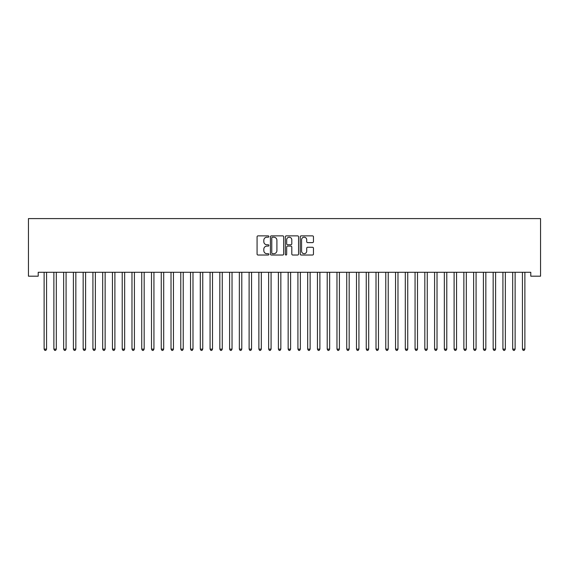 <?xml version="1.0" encoding="UTF-8"?>
<svg xmlns="http://www.w3.org/2000/svg" width="569" height="569" viewBox="0 0 569 569"><rect width="100%" height="100%" fill="white"/><g stroke="black" fill="none" stroke-linecap="round" stroke-linejoin="round"><path stroke-width="0.85" d="M268.881 236.533A0.669 0.669 0 0 0 268.212 235.865L258.027 235.865A0.96 0.96 0 0 0 257.074 236.818L257.074 254.066A0.96 0.96 0 0 0 258.027 255.026L268.212 255.026A0.669 0.669 0 0 0 268.881 254.357A0.669 0.669 0 0 0 268.212 253.682L266.897 253.682A3.065 3.065 0 0 1 263.824 250.616L263.824 249.179A3.065 3.065 0 0 1 266.897 246.114L268.212 246.114A0.669 0.669 0 0 0 268.881 245.445A0.669 0.669 0 0 0 268.212 244.77L266.897 244.77A3.065 3.065 0 0 1 263.824 241.704L263.824 240.267A3.065 3.065 0 0 1 266.897 237.202L268.212 237.202A0.669 0.669 0 0 0 268.881 236.533M312.502 242.614A0.96 0.96 0 0 0 313.462 241.661L313.462 236.818A0.96 0.96 0 0 0 312.502 235.865L301.193 235.865A0.96 0.96 0 0 0 300.24 236.818L300.24 254.066A0.96 0.96 0 0 0 301.193 255.026L312.502 255.026A0.96 0.96 0 0 0 313.462 254.066L313.462 248.219A0.96 0.96 0 0 0 312.502 247.266L307.665 247.266A0.96 0.96 0 0 0 306.705 248.219L306.705 251.121A2.561 2.561 0 0 1 304.145 253.682A2.561 2.561 0 0 1 301.577 251.121L301.577 239.769A2.561 2.561 0 0 1 304.145 237.202A2.561 2.561 0 0 1 306.705 239.769L306.705 241.661A0.96 0.96 0 0 0 307.665 242.614L312.502 242.614M530.792 272.288L38.208 272.288L38.208 276.193L28.45 276.193L28.45 218.596L540.55 218.596L540.55 276.193L530.792 276.193L530.792 272.288M283.661 236.818A0.96 0.96 0 0 0 282.701 235.865L271.399 235.865A0.96 0.96 0 0 0 270.439 236.818L270.439 254.066A0.96 0.96 0 0 0 271.399 255.026L282.701 255.026A0.96 0.96 0 0 0 283.661 254.066L283.661 236.818M286.299 235.865L297.601 235.865A0.96 0.96 0 0 1 298.561 236.818L298.561 254.066A0.96 0.96 0 0 1 297.601 255.026L292.765 255.026A0.96 0.96 0 0 1 291.805 254.066L291.805 247.074A0.96 0.96 0 0 0 290.851 246.114L287.637 246.114A0.96 0.96 0 0 0 286.676 247.074L286.676 254.357A0.669 0.669 0 0 1 286.008 255.026A0.669 0.669 0 0 1 285.339 254.357L285.339 236.818A0.96 0.96 0 0 1 286.299 235.865M272.451 237.202A0.669 0.669 0 0 0 271.783 237.87L271.783 253.013A0.669 0.669 0 0 0 272.451 253.682L273.838 253.682A3.065 3.065 0 0 0 276.904 250.616L276.904 240.267A3.065 3.065 0 0 0 273.838 237.202L272.451 237.202M291.805 239.812A2.561 2.561 0 0 0 289.244 237.252A2.561 2.561 0 0 0 286.676 239.812L286.676 243.817A0.96 0.96 0 0 0 287.637 244.77L290.851 244.77A0.96 0.96 0 0 0 291.805 243.817L291.805 239.812M43.991 272.288L44.048 272.43A0.974 0.974 0 0 1 44.119 272.793L44.119 349.131L46.558 349.131L46.558 272.793A0.974 0.974 0 0 1 46.63 272.43L46.686 272.288M46.558 349.131L45.826 350.404L44.851 350.404L44.119 349.131M53.749 272.288L53.806 272.43A0.974 0.974 0 0 1 53.877 272.793L53.877 349.131L56.317 349.131L56.317 272.793A0.974 0.974 0 0 1 56.388 272.43L56.445 272.288M56.317 349.131L55.584 350.404L54.61 350.404L53.877 349.131M63.515 272.288L63.572 272.43A0.974 0.974 0 0 1 63.643 272.793L63.643 349.131L66.082 349.131L66.082 272.793A0.974 0.974 0 0 1 66.153 272.43L66.21 272.288M66.082 349.131L65.35 350.404L64.375 350.404L63.643 349.131M73.273 272.288L73.33 272.43A0.974 0.974 0 0 1 73.401 272.793L73.401 349.131L75.841 349.131L75.841 272.793A0.974 0.974 0 0 1 75.912 272.43L75.969 272.288M75.841 349.131L75.108 350.404L74.134 350.404L73.401 349.131M83.038 272.288L83.095 272.43A0.974 0.974 0 0 1 83.166 272.793L83.166 349.131L85.606 349.131L85.606 272.793A0.974 0.974 0 0 1 85.677 272.43L85.734 272.288M85.606 349.131L84.873 350.404L83.899 350.404L83.166 349.131M92.797 272.288L92.854 272.43A0.974 0.974 0 0 1 92.925 272.793L92.925 349.131L95.364 349.131L95.364 272.793A0.974 0.974 0 0 1 95.436 272.43L95.492 272.288M95.364 349.131L94.632 350.404L93.657 350.404L92.925 349.131M102.562 272.288L102.619 272.43A0.974 0.974 0 0 1 102.69 272.793L102.69 349.131L105.13 349.131L105.13 272.793A0.974 0.974 0 0 1 105.201 272.43L105.258 272.288M105.13 349.131L104.397 350.404L103.423 350.404L102.69 349.131M112.321 272.288L112.378 272.43A0.974 0.974 0 0 1 112.449 272.793L112.449 349.131L114.888 349.131L114.888 272.793A0.974 0.974 0 0 1 114.959 272.43L115.016 272.288M114.888 349.131L114.156 350.404L113.181 350.404L112.449 349.131M122.086 272.288L122.143 272.43A0.974 0.974 0 0 1 122.214 272.793L122.214 349.131L124.654 349.131L124.654 272.793A0.974 0.974 0 0 1 124.725 272.43L124.782 272.288M124.654 349.131L123.921 350.404L122.947 350.404L122.214 349.131M131.844 272.288L131.901 272.43A0.974 0.974 0 0 1 131.972 272.793L131.972 349.131L134.412 349.131L134.412 272.793A0.974 0.974 0 0 1 134.483 272.43L134.54 272.288M134.412 349.131L133.679 350.404L132.705 350.404L131.972 349.131M141.61 272.288L141.667 272.43A0.974 0.974 0 0 1 141.738 272.793L141.738 349.131L144.177 349.131L144.177 272.793A0.974 0.974 0 0 1 144.249 272.43L144.306 272.288M144.177 349.131L143.445 350.404L142.463 350.404L141.738 349.131M151.368 272.288L151.425 272.43A0.974 0.974 0 0 1 151.496 272.793L151.496 349.131L153.936 349.131L153.936 272.793A0.974 0.974 0 0 1 154.007 272.43L154.064 272.288M153.936 349.131L153.203 350.404L152.229 350.404L151.496 349.131M161.127 272.288L161.191 272.43A0.974 0.974 0 0 1 161.262 272.793L161.262 349.131L163.701 349.131L163.701 272.793A0.974 0.974 0 0 1 163.772 272.43L163.829 272.288M163.701 349.131L162.969 350.404L161.987 350.404L161.262 349.131M170.892 272.288L170.949 272.43A0.974 0.974 0 0 1 171.02 272.793L171.02 349.131L173.46 349.131L173.46 272.793A0.974 0.974 0 0 1 173.531 272.43L173.588 272.288M173.46 349.131L172.727 350.404L171.753 350.404L171.02 349.131M180.65 272.288L180.714 272.43A0.974 0.974 0 0 1 180.778 272.793L180.778 349.131L183.225 349.131L183.225 272.793A0.974 0.974 0 0 1 183.296 272.43L183.353 272.288M183.225 349.131L182.493 350.404L181.511 350.404L180.778 349.131M190.416 272.288L190.473 272.43A0.974 0.974 0 0 1 190.544 272.793L190.544 349.131L192.983 349.131L192.983 272.793A0.974 0.974 0 0 1 193.055 272.43L193.111 272.288M192.983 349.131L192.251 350.404L191.276 350.404L190.544 349.131M200.174 272.288L200.231 272.43A0.974 0.974 0 0 1 200.302 272.793L200.302 349.131L202.749 349.131L202.749 272.793A0.974 0.974 0 0 1 202.813 272.43L202.877 272.288M202.749 349.131L202.016 350.404L201.035 350.404L200.302 349.131M209.94 272.288L209.997 272.43A0.974 0.974 0 0 1 210.068 272.793L210.068 349.131L212.507 349.131L212.507 272.793A0.974 0.974 0 0 1 212.578 272.43L212.635 272.288M212.507 349.131L211.775 350.404L210.8 350.404L210.068 349.131M219.698 272.288L219.755 272.43A0.974 0.974 0 0 1 219.826 272.793L219.826 349.131L222.266 349.131L222.266 272.793A0.974 0.974 0 0 1 222.337 272.43L222.401 272.288M222.266 349.131L221.54 350.404L220.559 350.404L219.826 349.131M229.463 272.288L229.52 272.43A0.974 0.974 0 0 1 229.592 272.793L229.592 349.131L232.031 349.131L232.031 272.793A0.974 0.974 0 0 1 232.102 272.43L232.159 272.288M232.031 349.131L231.299 350.404L230.324 350.404L229.592 349.131M239.222 272.288L239.279 272.43A0.974 0.974 0 0 1 239.35 272.793L239.35 349.131L241.789 349.131L241.789 272.793A0.974 0.974 0 0 1 241.861 272.43L241.917 272.288M241.789 349.131L241.057 350.404L240.082 350.404L239.35 349.131M248.987 272.288L249.044 272.43A0.974 0.974 0 0 1 249.115 272.793L249.115 349.131L251.555 349.131L251.555 272.793A0.974 0.974 0 0 1 251.626 272.43L251.683 272.288M251.555 349.131L250.822 350.404L249.848 350.404L249.115 349.131M258.746 272.288L258.803 272.43A0.974 0.974 0 0 1 258.874 272.793L258.874 349.131L261.313 349.131L261.313 272.793A0.974 0.974 0 0 1 261.384 272.43L261.441 272.288M261.313 349.131L260.581 350.404L259.606 350.404L258.874 349.131M268.511 272.288L268.568 272.43A0.974 0.974 0 0 1 268.639 272.793L268.639 349.131L271.079 349.131L271.079 272.793A0.974 0.974 0 0 1 271.15 272.43L271.207 272.288M271.079 349.131L270.346 350.404L269.372 350.404L268.639 349.131M278.269 272.288L278.326 272.43A0.974 0.974 0 0 1 278.397 272.793L278.397 349.131L280.837 349.131L280.837 272.793A0.974 0.974 0 0 1 280.908 272.43L280.965 272.288M280.837 349.131L280.104 350.404L279.13 350.404L278.397 349.131M288.035 272.288L288.092 272.43A0.974 0.974 0 0 1 288.163 272.793L288.163 349.131L290.603 349.131L290.603 272.793A0.974 0.974 0 0 1 290.674 272.43L290.731 272.288M290.603 349.131L289.87 350.404L288.896 350.404L288.163 349.131M297.793 272.288L297.85 272.43A0.974 0.974 0 0 1 297.921 272.793L297.921 349.131L300.361 349.131L300.361 272.793A0.974 0.974 0 0 1 300.432 272.43L300.489 272.288M300.361 349.131L299.628 350.404L298.654 350.404L297.921 349.131M307.559 272.288L307.616 272.43A0.974 0.974 0 0 1 307.687 272.793L307.687 349.131L310.126 349.131L310.126 272.793A0.974 0.974 0 0 1 310.197 272.43L310.254 272.288M310.126 349.131L309.394 350.404L308.419 350.404L307.687 349.131M317.317 272.288L317.374 272.43A0.974 0.974 0 0 1 317.445 272.793L317.445 349.131L319.885 349.131L319.885 272.793A0.974 0.974 0 0 1 319.956 272.43L320.013 272.288M319.885 349.131L319.152 350.404L318.178 350.404L317.445 349.131M327.083 272.288L327.139 272.43A0.974 0.974 0 0 1 327.211 272.793L327.211 349.131L329.65 349.131L329.65 272.793A0.974 0.974 0 0 1 329.721 272.43L329.778 272.288M329.65 349.131L328.918 350.404L327.943 350.404L327.211 349.131M336.841 272.288L336.898 272.43A0.974 0.974 0 0 1 336.969 272.793L336.969 349.131L339.409 349.131L339.409 272.793A0.974 0.974 0 0 1 339.48 272.43L339.537 272.288M339.409 349.131L338.676 350.404L337.702 350.404L336.969 349.131M346.599 272.288L346.663 272.43A0.974 0.974 0 0 1 346.734 272.793L346.734 349.131L349.174 349.131L349.174 272.793A0.974 0.974 0 0 1 349.245 272.43L349.302 272.288M349.174 349.131L348.441 350.404L347.46 350.404L346.734 349.131M356.365 272.288L356.422 272.43A0.974 0.974 0 0 1 356.493 272.793L356.493 349.131L358.932 349.131L358.932 272.793A0.974 0.974 0 0 1 359.003 272.43L359.06 272.288M358.932 349.131L358.2 350.404L357.225 350.404L356.493 349.131M366.123 272.288L366.187 272.43A0.974 0.974 0 0 1 366.251 272.793L366.251 349.131L368.698 349.131L368.698 272.793A0.974 0.974 0 0 1 368.769 272.43L368.826 272.288M368.698 349.131L367.965 350.404L366.984 350.404L366.251 349.131M375.889 272.288L375.945 272.43A0.974 0.974 0 0 1 376.017 272.793L376.017 349.131L378.456 349.131L378.456 272.793A0.974 0.974 0 0 1 378.527 272.43L378.584 272.288M378.456 349.131L377.724 350.404L376.749 350.404L376.017 349.131M385.647 272.288L385.704 272.43A0.974 0.974 0 0 1 385.775 272.793L385.775 349.131L388.222 349.131L388.222 272.793A0.974 0.974 0 0 1 388.286 272.43L388.35 272.288M388.222 349.131L387.489 350.404L386.507 350.404L385.775 349.131M395.412 272.288L395.469 272.43A0.974 0.974 0 0 1 395.54 272.793L395.54 349.131L397.98 349.131L397.98 272.793A0.974 0.974 0 0 1 398.051 272.43L398.108 272.288M397.98 349.131L397.247 350.404L396.273 350.404L395.54 349.131M405.171 272.288L405.228 272.43A0.974 0.974 0 0 1 405.299 272.793L405.299 349.131L407.738 349.131L407.738 272.793A0.974 0.974 0 0 1 407.809 272.43L407.873 272.288M407.738 349.131L407.013 350.404L406.031 350.404L405.299 349.131M414.936 272.288L414.993 272.43A0.974 0.974 0 0 1 415.064 272.793L415.064 349.131L417.504 349.131L417.504 272.793A0.974 0.974 0 0 1 417.575 272.43L417.632 272.288M417.504 349.131L416.771 350.404L415.797 350.404L415.064 349.131M424.694 272.288L424.751 272.43A0.974 0.974 0 0 1 424.823 272.793L424.823 349.131L427.262 349.131L427.262 272.793A0.974 0.974 0 0 1 427.333 272.43L427.39 272.288M427.262 349.131L426.537 350.404L425.555 350.404L424.823 349.131M434.46 272.288L434.517 272.43A0.974 0.974 0 0 1 434.588 272.793L434.588 349.131L437.028 349.131L437.028 272.793A0.974 0.974 0 0 1 437.099 272.43L437.156 272.288M437.028 349.131L436.295 350.404L435.321 350.404L434.588 349.131M444.218 272.288L444.275 272.43A0.974 0.974 0 0 1 444.346 272.793L444.346 349.131L446.786 349.131L446.786 272.793A0.974 0.974 0 0 1 446.857 272.43L446.914 272.288M446.786 349.131L446.053 350.404L445.079 350.404L444.346 349.131M453.984 272.288L454.041 272.43A0.974 0.974 0 0 1 454.112 272.793L454.112 349.131L456.551 349.131L456.551 272.793A0.974 0.974 0 0 1 456.623 272.43L456.679 272.288M456.551 349.131L455.819 350.404L454.844 350.404L454.112 349.131M463.742 272.288L463.799 272.43A0.974 0.974 0 0 1 463.87 272.793L463.87 349.131L466.31 349.131L466.31 272.793A0.974 0.974 0 0 1 466.381 272.43L466.438 272.288M466.31 349.131L465.577 350.404L464.603 350.404L463.87 349.131M473.508 272.288L473.564 272.43A0.974 0.974 0 0 1 473.636 272.793L473.636 349.131L476.075 349.131L476.075 272.793A0.974 0.974 0 0 1 476.146 272.43L476.203 272.288M476.075 349.131L475.343 350.404L474.368 350.404L473.636 349.131M483.266 272.288L483.323 272.43A0.974 0.974 0 0 1 483.394 272.793L483.394 349.131L485.834 349.131L485.834 272.793A0.974 0.974 0 0 1 485.905 272.43L485.962 272.288M485.834 349.131L485.101 350.404L484.127 350.404L483.394 349.131M493.031 272.288L493.088 272.43A0.974 0.974 0 0 1 493.159 272.793L493.159 349.131L495.599 349.131L495.599 272.793A0.974 0.974 0 0 1 495.67 272.43L495.727 272.288M495.599 349.131L494.866 350.404L493.892 350.404L493.159 349.131M502.79 272.288L502.847 272.43A0.974 0.974 0 0 1 502.918 272.793L502.918 349.131L505.357 349.131L505.357 272.793A0.974 0.974 0 0 1 505.428 272.43L505.485 272.288M505.357 349.131L504.625 350.404L503.65 350.404L502.918 349.131M512.555 272.288L512.612 272.43A0.974 0.974 0 0 1 512.683 272.793L512.683 349.131L515.123 349.131L515.123 272.793A0.974 0.974 0 0 1 515.194 272.43L515.251 272.288M515.123 349.131L514.39 350.404L513.416 350.404L512.683 349.131M522.314 272.288L522.37 272.43A0.974 0.974 0 0 1 522.442 272.793L522.442 349.131L524.881 349.131L524.881 272.793A0.974 0.974 0 0 1 524.952 272.43L525.009 272.288M524.881 349.131L524.149 350.404L523.174 350.404L522.442 349.131"/></g></svg>
